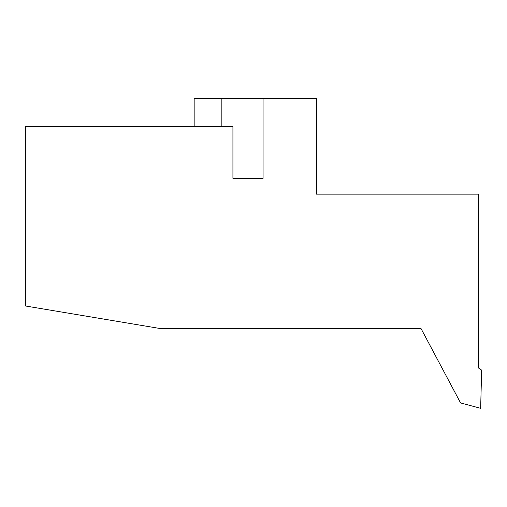 <?xml version="1.0" encoding="UTF-8"?>
<svg xmlns="http://www.w3.org/2000/svg" width="507" height="507" viewBox="0 0 507 507"><rect width="100%" height="100%" fill="white"/><g stroke="black" fill="none" stroke-linecap="round" stroke-linejoin="round"><path stroke-width="0.76" d="M232.928 178.369L232.928 126.68L25.35 126.68L25.35 305.968L160.459 328.574L421.038 328.574L460.578 402.932L480.649 408.312L481.65 370.148L478.431 367.917L478.431 194.149L316.482 194.149L316.482 98.688L263.076 98.688L263.076 178.369L232.928 178.369L263.076 178.369M194.162 126.68L194.162 98.688L263.076 98.688M221.185 98.688L221.185 126.68M478.431 367.917L478.431 328.574"/></g></svg>
